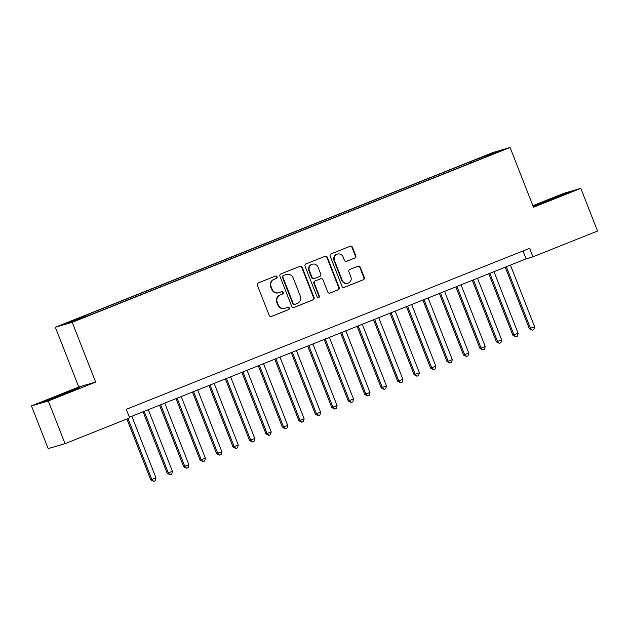 <?xml version="1.0" encoding="UTF-8"?>
<svg xmlns="http://www.w3.org/2000/svg" width="629" height="629" viewBox="0 0 629 629"><rect width="100%" height="100%" fill="white"/><g stroke="black" fill="none" stroke-linecap="round" stroke-linejoin="round"><path stroke-width="0.94" d="M277.106 276.799A1.258 1.219 73.7 0 0 275.51 276.076L258.346 282.932A1.801 1.738 73.7 0 0 257.387 285.252L269.212 315.42A1.801 1.738 73.7 0 0 271.484 316.45L288.648 309.594A1.258 1.219 73.7 0 0 289.316 307.966A1.258 1.219 73.7 0 0 287.728 307.251L285.511 308.131A5.763 5.567 73.7 0 1 278.238 304.837L277.247 302.321A5.763 5.567 73.7 0 1 280.322 294.891L282.539 294.01A1.258 1.219 73.7 0 0 283.215 292.383A1.258 1.219 73.7 0 0 281.619 291.659L279.402 292.548A5.763 5.567 73.7 0 1 272.129 289.246L271.138 286.738A5.763 5.567 73.7 0 1 274.213 279.307L276.43 278.419A1.258 1.219 73.7 0 0 277.106 276.799M278.914 292.713L278.458 292.847A5.763 5.567 73.7 0 1 271.673 289.379L270.69 286.871A5.763 5.567 73.7 0 1 273.757 279.441L275.974 278.553A1.258 1.219 73.7 0 0 275.376 276.131M271.107 316.552L288.192 309.727A1.258 1.219 73.7 0 0 287.595 307.306M285.023 308.304L284.567 308.438A5.763 5.567 73.7 0 1 277.782 304.971L276.791 302.455A5.763 5.567 73.7 0 1 279.866 295.025L282.083 294.144A1.258 1.219 73.7 0 0 281.485 291.714M481.185 157.352L488.112 154.781L481.185 157.352M354.835 258.071A1.801 1.738 73.7 0 0 355.786 255.751L352.476 247.283A1.801 1.738 73.7 0 0 350.204 246.254L331.137 253.864A1.801 1.738 73.7 0 0 330.178 256.184L341.995 286.352A1.801 1.738 73.7 0 0 344.267 287.382L363.334 279.771A1.801 1.738 73.7 0 0 364.293 277.452L360.291 267.231A1.801 1.738 73.7 0 0 358.019 266.201L349.858 269.456A1.801 1.738 73.7 0 0 348.898 271.775L350.888 276.846A4.82 4.655 73.7 0 1 347.916 283.199A4.82 4.655 73.7 0 1 342.239 280.298L334.455 260.437A4.82 4.655 73.7 0 1 337.427 254.085A4.82 4.655 73.7 0 1 343.104 256.986L344.401 260.296A1.801 1.738 73.7 0 0 346.673 261.326L354.379 258.204A1.801 1.738 73.7 0 0 355.338 255.885L352.02 247.417A1.801 1.738 73.7 0 0 350.125 246.285M533.494 207.263L580.819 188.362L597.55 231.047L532.944 256.844L529.594 248.313L126.303 409.33L129.653 417.868L65.039 443.665L48.315 400.98L95.639 382.086L72.217 322.323L510.08 147.5L533.494 207.263M302.227 267.349A1.801 1.738 73.7 0 0 299.954 266.319L280.888 273.929A1.801 1.738 73.7 0 0 279.929 276.249L291.746 306.417A1.801 1.738 73.7 0 0 294.018 307.447L313.085 299.836A1.801 1.738 73.7 0 0 314.044 297.517L302.227 267.349L301.771 267.482A1.801 1.738 73.7 0 0 299.876 266.35M306.008 263.897L325.075 256.286A1.801 1.738 73.7 0 1 327.347 257.316L339.173 287.484A1.801 1.738 73.7 0 1 338.213 289.804L330.052 293.059A1.801 1.738 73.7 0 1 327.78 292.029L322.984 279.795A1.801 1.738 73.7 0 0 320.711 278.765L315.302 280.927A1.801 1.738 73.7 0 0 314.343 283.247L319.335 295.984A1.258 1.219 73.7 0 1 318.557 297.651A1.258 1.219 73.7 0 1 317.071 296.888L305.049 266.216A1.801 1.738 73.7 0 1 306.008 263.897M70.723 321.545L78.224 318.431L70.723 321.545M72.217 322.323L55.352 327.253L493.215 152.422L510.08 147.5M470.783 162.997L470.303 161.763L81.825 316.874L85.017 315.939L85.426 316.521M470.303 161.763L491.595 153.602L498.522 151.581L483.607 157.879L95.128 312.983L73.837 321.144L66.91 323.172L85.017 315.939M95.639 382.086L78.774 387.008L31.45 405.902L48.315 400.98M31.45 405.902L48.181 448.595L65.039 443.665M580.819 188.362L563.961 193.292L532.881 205.699M78.774 387.008L55.352 327.253M129.401 417.239L526.103 258.841L532.944 256.844M523.006 250.94L526.103 258.841M474.093 161.677L473.488 160.835M491.595 153.602L491.406 154.419M66.36 393.416L79.702 387.818L74.623 389.296L42.858 401.986L66.36 393.416M533.117 206.296L556.067 197.891L569.418 192.285L564.339 193.771L533.093 206.233M74.78 389.689L74.623 389.296M293.641 307.55L312.629 299.97A1.801 1.738 73.7 0 0 313.588 297.651L301.771 267.482M283.585 275.565A1.258 1.219 73.7 0 0 282.908 277.192L293.287 303.673A1.258 1.219 73.7 0 0 294.875 304.389L297.218 303.461A5.763 5.567 73.7 0 0 300.292 296.031L293.2 277.932A5.763 5.567 73.7 0 0 285.928 274.629L283.129 275.699A1.258 1.219 73.7 0 0 282.452 277.326L282.908 277.192M294.427 304.522A1.258 1.219 73.7 0 1 292.831 303.807L282.452 277.326M286.415 274.464L285.959 274.598A5.763 5.567 73.7 0 0 285.472 274.763L285.928 274.629M283.129 275.699L285.472 274.763M329.675 293.161L337.757 289.938A1.801 1.738 73.7 0 0 338.716 287.618L326.891 257.45A1.801 1.738 73.7 0 0 324.996 256.317M320.861 278.71L320.413 278.844A1.801 1.738 73.7 0 0 320.255 278.899L314.846 281.061A1.801 1.738 73.7 0 0 313.887 283.38L318.879 296.117L319.335 295.984M318.321 297.69A1.258 1.219 73.7 0 0 318.879 296.117M318.007 267.105A4.82 4.655 73.7 0 0 312.338 264.204A4.82 4.655 73.7 0 0 309.366 270.556L312.11 277.546A1.801 1.738 73.7 0 0 314.382 278.584L319.791 276.422A1.801 1.738 73.7 0 0 320.751 274.102L318.007 267.105M312.338 264.204L311.882 264.337A4.82 4.655 73.7 0 0 308.91 270.682L309.366 270.556M314.225 278.631L313.769 278.765A1.801 1.738 73.7 0 1 311.654 277.68L308.91 270.682M346.296 261.428L354.379 258.204M337.427 254.085L336.971 254.218A4.82 4.655 73.7 0 0 333.999 260.571L334.455 260.437M347.916 283.199L347.46 283.325A4.82 4.655 73.7 0 1 341.783 280.432L333.999 260.571M343.89 287.484L362.878 279.905A1.801 1.738 73.7 0 0 363.837 277.586L359.835 267.364A1.801 1.738 73.7 0 0 357.94 266.232M126.869 418.977L150.74 479.872L155.992 477.898L131.838 416.264M127.97 418.544L151.872 479.542L153.641 481.366L150.74 479.872M155.992 477.898L155.284 480.713L153.641 481.366M72.335 390.908L50.312 399.588M46.129 401.027L76.306 389.241M562.043 195.383L540.02 204.055M535.837 205.502L566.021 193.716M143.082 411.775L167.196 473.299L172.448 471.325L148.295 409.691M144.183 411.335L168.336 472.969L170.097 474.793L167.196 473.299M172.448 471.325L171.748 474.14L170.097 474.793M159.546 405.202L183.66 466.726L188.912 464.752L164.759 403.118M160.647 404.761L184.8 466.396L186.561 468.22L183.66 466.726M188.912 464.752L188.205 467.567L186.561 468.22M176.01 398.629L200.116 460.153L205.376 458.179L181.223 396.545M177.103 398.188L201.256 459.823L203.018 461.647L200.116 460.153M205.376 458.179L204.669 460.994L203.018 461.647M192.466 392.056L216.58 453.588L221.833 451.606L197.679 389.972M193.567 391.615L217.72 453.25L219.482 455.081L216.58 453.588M221.833 451.606L221.125 454.421L219.482 455.081M208.93 385.483L233.044 447.015L238.297 445.033L214.143 383.399M210.023 385.042L234.177 446.676L235.946 448.508L233.044 447.015M238.297 445.033L237.589 447.848L235.946 448.508M225.386 378.91L249.501 440.442L254.753 438.46L230.599 376.826M226.487 378.469L250.641 440.103L252.402 441.935L249.501 440.442M254.753 438.46L254.053 441.275L252.402 441.935M241.851 372.337L265.965 433.868L267.105 433.53L271.217 431.887L247.063 370.261M242.951 371.904L267.105 433.53L268.866 435.362L265.965 433.868M271.217 431.887L270.509 434.702L268.866 435.362M258.315 365.763L282.421 427.295L283.561 426.965L287.681 425.322L263.527 363.688M259.407 365.331L283.561 426.965L285.322 428.789L282.421 427.295M287.681 425.322L286.973 428.129L285.322 428.789M274.771 359.19L298.885 420.722L300.025 420.392L304.137 418.749L279.984 357.115M275.872 358.758L300.025 420.392L301.786 422.216L298.885 420.722M304.137 418.749L303.43 421.556L301.786 422.216M291.235 352.625L315.341 414.149L320.601 412.176L296.448 350.542M292.328 352.185L316.481 413.819L318.25 415.643L315.341 414.149M320.601 412.176L319.894 414.983L318.25 415.643M307.691 346.052L331.805 407.576L337.058 405.603L312.904 343.969M308.792 345.612L332.945 407.246L334.707 409.07L331.805 407.576M337.058 405.603L336.358 408.418L334.707 409.07M324.155 339.479L348.269 401.003L353.522 399.03L329.368 337.396M325.256 339.039L349.409 400.673L351.171 402.497L348.269 401.003M353.522 399.03L352.814 401.845L351.171 402.497M340.611 332.906L364.726 394.43L369.986 392.457L345.832 330.823M341.712 332.466L365.866 394.1L367.627 395.924L364.726 394.43M369.986 392.457L369.278 395.271L367.627 395.924M357.075 326.333L381.19 387.857L386.442 385.884L362.288 324.25M358.176 325.893L382.33 387.527L384.091 389.351L381.19 387.857M386.442 385.884L385.734 388.698L384.091 389.351M373.54 319.76L397.646 381.284L402.906 379.311L378.752 317.676M374.632 319.32L398.786 380.954L400.555 382.778L397.646 381.284M402.906 379.311L402.198 382.125L400.555 382.778M389.996 313.187L414.11 374.719L419.362 372.738L395.209 311.103M391.096 312.747L415.25 374.381L417.011 376.213L414.11 374.719M419.362 372.738L418.655 375.552L417.011 376.213M406.46 306.614L430.574 368.146L435.826 366.164L411.673 304.53M407.553 306.174L431.714 367.808L433.475 369.64L430.574 368.146M435.826 366.164L435.119 368.979L433.475 369.64M422.916 300.041L447.03 361.573L448.17 361.235L452.29 359.591L428.129 297.965M424.017 299.608L448.17 361.235L449.932 363.067L447.03 361.573M452.29 359.591L451.583 362.406L449.932 363.067M439.38 293.468L463.494 355L464.634 354.67L468.747 353.026L444.593 291.392M440.481 293.035L464.634 354.67L466.396 356.494L463.494 355M468.747 353.026L468.039 355.833L466.396 356.494M455.844 286.895L479.951 348.427L481.091 348.096L485.211 346.453L461.057 284.819M456.937 286.462L481.091 348.096L482.852 349.921L479.951 348.427M485.211 346.453L484.503 349.26L482.852 349.921M472.3 280.33L496.415 341.854L501.667 339.88L477.513 278.246M473.401 279.889L497.555 341.523L499.316 343.348L496.415 341.854M501.667 339.88L500.959 342.687L499.316 343.348M488.764 273.757L512.879 335.281L518.131 333.307L493.977 271.673M489.857 273.316L514.011 334.95L515.78 336.774L512.879 335.281M518.131 333.307L517.423 336.114L515.78 336.774M505.221 267.183L529.335 328.708L534.587 326.734L510.434 265.1M506.321 266.743L530.475 328.377L532.236 330.201L529.335 328.708M534.587 326.734L533.887 329.549L532.236 330.201M273.757 279.441L274.213 279.307M270.69 286.871L271.138 286.738M271.673 289.379L272.129 289.246M282.083 294.144L282.539 294.01M279.866 295.025L280.322 294.891M276.791 302.455L277.247 302.321M277.782 304.971L278.238 304.837M288.192 309.727L288.648 309.594M275.974 278.553L276.43 278.419M313.588 297.651L314.044 297.517M312.629 299.97L313.085 299.836M292.831 303.807L293.287 303.673M326.891 257.45L327.347 257.316M338.716 287.618L339.173 287.484M337.757 289.938L338.213 289.804M320.255 278.899L320.711 278.765M314.846 281.061L315.302 280.927M313.887 283.38L314.343 283.247M311.654 277.68L312.11 277.546M341.783 280.432L342.239 280.298M359.835 267.364L360.291 267.231M363.837 277.586L364.293 277.452M362.878 279.905L363.334 279.771M352.02 247.417L352.476 247.283M355.338 255.885L355.786 255.751M294.317 304.562L294.773 304.428"/></g></svg>
